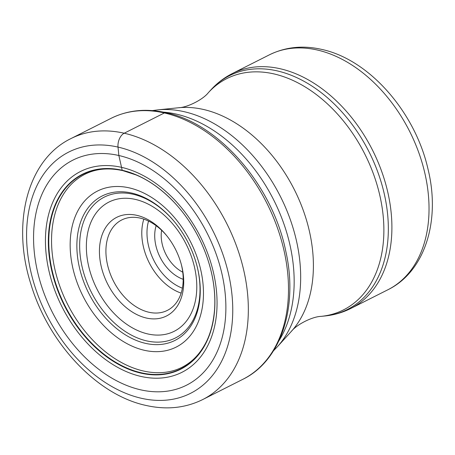 <?xml version="1.0" encoding="UTF-8"?>
<svg xmlns="http://www.w3.org/2000/svg" width="455" height="455" viewBox="0 0 455 455"><rect width="100%" height="100%" fill="white"/><g stroke="black" fill="none" stroke-linecap="round" stroke-linejoin="round"><path stroke-width="0.68" d="M140.589 389.81A126.046 86.922 63.2 0 1 34.176 250.91A126.046 86.922 63.2 0 1 118.852 155.508A126.046 86.922 63.2 0 1 225.265 294.402A126.046 86.922 63.2 0 1 140.589 389.81M123.305 170.648L122.423 170.443A12.211 7.684 -77.2 0 1 122.196 170.255A109.154 75.274 63.2 0 0 48.867 252.872A109.154 75.274 63.2 0 0 141.016 373.157A109.154 75.274 -116.8 0 0 201.628 243.675A109.154 75.274 -116.8 0 0 195.758 232.044A109.154 75.274 -116.8 0 0 122.196 170.255L118.852 155.508L118.021 147.09A11.051 6.95 -77.2 0 1 124.209 133.218L164.369 112.954A5.523 3.475 -77.2 0 1 167.377 113.517M161.61 230.275A32.225 22.227 -116.8 0 0 161.354 238.812A32.225 22.227 -116.8 0 0 182.756 272.187M156.145 225.703A36.832 25.4 -116.8 0 0 154.888 239.523A36.832 25.4 -116.8 0 0 183.189 279.307M166.837 235.849A50.642 34.927 -116.8 0 0 140.185 218.104A50.642 34.927 -116.8 0 0 121.741 219.958A50.642 34.927 -116.8 0 0 106.163 256.438A50.642 34.927 -116.8 0 0 148.921 312.244A50.642 34.927 -116.8 0 0 167.366 310.39A50.642 34.927 -116.8 0 0 182.938 273.91A50.642 34.927 -116.8 0 0 181.38 264.673M183.456 276.208A55.248 38.101 -116.8 0 0 181.568 265.384A55.248 38.101 -116.8 0 0 166.376 235.275A55.248 38.101 -116.8 0 0 136.813 215.329A55.248 38.101 -116.8 0 0 99.702 257.143A55.248 38.101 -116.8 0 0 146.339 318.022A55.248 38.101 -116.8 0 0 183.456 276.208M118.021 147.09A135.129 93.19 -116.8 0 0 27.243 249.368A135.129 93.19 -116.8 0 0 141.323 398.273A135.129 93.19 -116.8 0 0 232.095 295.995A135.129 93.19 -116.8 0 0 118.021 147.09M124.209 133.218A146.18 100.805 63.2 0 1 240.684 258.633A146.18 100.805 63.2 0 1 202.657 399.587C185.356 408.089 166.473 410.04 146.015 405.445C96.773 394.963 48.281 342.911 30.803 283.875C11.415 223.257 27.283 159.745 70.969 138.57A146.18 100.805 63.2 0 1 124.209 133.218M202.657 399.587L242.822 379.322A146.18 100.805 -116.8 0 0 280.843 238.374A146.18 100.805 -116.8 0 0 164.369 112.954A146.18 100.805 -116.8 0 0 111.128 118.306L70.969 138.57M183.075 212.786A108.842 75.058 -116.8 0 0 175.914 204.232A108.842 75.058 -116.8 0 0 175.511 203.783C162.981 190.281 149.832 180.663 136.056 174.925L122.816 170.631C109.029 167.741 90.494 166.911 73.312 182.284A108.165 74.592 63.2 0 0 60.515 288.129A108.165 74.592 63.2 0 0 143.393 370.996A108.165 74.592 -116.8 0 0 168.89 371.724C177.319 370.131 184.867 366.554 191.544 360.997C196.691 356.777 201.241 351.095 205.188 343.952C208.896 337.246 213.128 326.406 214.521 310.048C215.317 299.384 214.589 288.282 212.326 276.748A108.842 75.058 -116.8 0 0 212.206 276.157A108.842 75.058 -116.8 0 0 209.579 265.316M212.326 276.748A108.842 75.058 -116.8 0 1 141.192 372.764A108.842 75.058 63.2 0 1 49.305 252.826A108.842 75.058 63.2 0 1 122.423 170.443A108.842 75.058 -116.8 0 1 175.511 203.783M140.942 376.427A112.482 77.566 63.2 0 1 45.989 252.485A112.482 77.566 63.2 0 1 121.548 167.343A112.482 77.566 -116.8 0 1 216.506 291.291A112.482 77.566 -116.8 0 1 140.942 376.427M278.864 340.909A138.809 95.726 -116.8 0 0 277.419 207.719A138.809 95.726 -116.8 0 0 176.295 114.108A138.809 95.726 -116.8 0 0 176.187 114.08A138.809 95.726 -116.8 0 0 163.442 112.14M178.519 107.761C187.204 107.556 202.97 99.605 208.299 92.735A129.527 89.322 63.2 0 1 273.893 73.898A129.527 89.322 63.2 0 1 380.96 200.814A129.527 89.322 63.2 0 1 321.128 316.367C312.437 316.566 296.671 324.523 291.342 331.388A129.527 89.322 -116.8 0 0 301.227 204.96A129.527 89.322 -116.8 0 0 203.413 109.456A129.527 89.322 -116.8 0 0 178.519 107.761L157.754 109.882A137.245 94.646 63.2 0 1 184.025 111.651A137.245 94.646 63.2 0 1 184.133 111.68A137.245 94.646 63.2 0 1 287.776 212.866A137.245 94.646 63.2 0 1 277.3 346.829L273.5 350.771M324.904 315.98A130.932 90.295 -116.8 0 0 385.391 199.176A130.932 90.295 -116.8 0 0 277.163 70.883A130.932 90.295 -116.8 0 0 277.061 70.855A130.932 90.295 -116.8 0 0 210.853 89.925C217.052 83.111 224.19 77.657 232.272 73.562A131.558 90.727 63.2 0 1 280.087 68.722A131.558 90.727 63.2 0 1 280.189 68.745A131.558 90.727 63.2 0 1 385.015 181.619A131.558 90.727 63.2 0 1 350.794 308.473C342.695 312.539 334.067 315.042 324.904 315.98L321.128 316.367M387.922 289.744A131.558 90.727 -116.8 0 0 422.143 162.884A131.558 90.727 -116.8 0 0 317.317 50.01A131.558 90.727 -116.8 0 0 317.169 49.976A131.558 90.727 -116.8 0 0 269.4 54.828C285.439 46.967 302.831 45.153 321.577 49.379C369.505 59.52 415.426 112.533 428.098 169.51C440.576 220.322 425.271 271.436 387.922 289.744L350.794 308.473M182.387 288.174A46.962 32.385 63.2 0 1 148.535 221.079M147.716 333.924A72.385 49.919 63.2 0 1 86.706 254.123A72.385 49.919 63.2 0 1 135.334 199.404A72.385 49.919 63.2 0 1 135.436 199.426A72.385 49.919 63.2 0 1 196.446 279.228A72.385 49.919 63.2 0 1 147.818 333.947A72.385 49.919 63.2 0 1 147.716 333.924M197.009 266.01A78.891 54.407 63.2 0 1 146.635 340.88A78.891 54.407 63.2 0 1 146.521 340.858A78.891 54.407 63.2 0 1 80.029 253.879A78.891 54.407 63.2 0 1 133.031 194.228A78.891 54.407 63.2 0 1 133.144 194.257A78.891 54.407 63.2 0 1 175.05 222.484M145.685 343.394A80.865 55.766 -116.8 0 0 197.089 266.311A80.865 55.766 -116.8 0 0 174.856 222.245A80.865 55.766 -116.8 0 0 131.586 193.039A80.865 55.766 -116.8 0 0 131.432 193.005A80.865 55.766 -116.8 0 0 77.27 254.339A80.865 55.766 -116.8 0 0 145.532 343.36A80.865 55.766 -116.8 0 0 145.685 343.394M144.349 350.287A87.377 60.259 -116.8 0 0 203.044 284.153A87.377 60.259 -116.8 0 0 129.283 187.869A87.377 60.259 -116.8 0 0 70.582 254.004A87.377 60.259 -116.8 0 0 144.349 350.287M181.147 293.111A50.642 34.927 63.2 0 1 143.826 219.139M242.822 379.322C281.184 360.735 298.474 306.858 285.717 250.893C272.454 185.589 219.304 123.686 166.075 112.703C146.066 108.227 127.753 110.099 111.128 118.306M212.206 276.157C209.982 265.163 206.456 254.334 201.628 243.675M175.914 204.232C183.439 212.553 190.054 221.824 195.758 232.044M291.342 331.388L277.3 346.829M152.328 110.593L157.754 109.882M197.089 266.311C192.835 250.028 185.424 235.337 174.856 222.245M269.4 54.828L232.272 73.562M208.299 92.735L210.853 89.925"/></g></svg>
